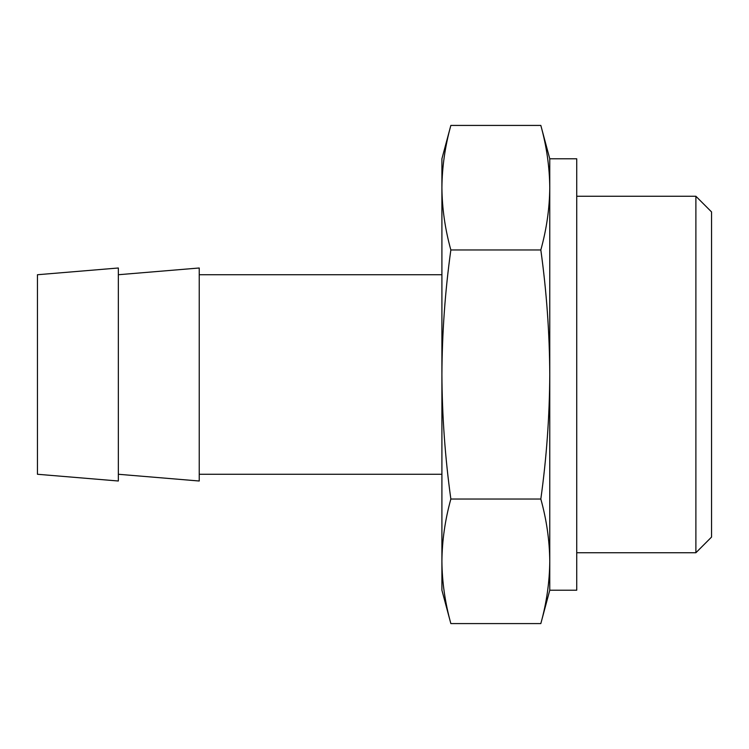 <?xml version="1.0" encoding="UTF-8"?>
<svg xmlns="http://www.w3.org/2000/svg" width="749" height="749" viewBox="0 0 749 749"><rect width="100%" height="100%" fill="white"/><g stroke="black" fill="none" stroke-linecap="round" stroke-linejoin="round"><path stroke-width="1.12" d="M450.851 623.58L441.91 590.212L441.91 561.31C442.107 582.067 445.093 602.823 450.851 623.58L540.825 623.58C546.583 602.823 549.569 582.067 549.766 561.31C549.569 540.553 546.583 519.797 540.825 499.04C546.564 457.873 549.541 416.36 549.766 374.5C549.551 332.977 546.573 291.464 540.825 249.96C546.583 229.203 549.569 208.447 549.766 187.69C549.569 166.933 546.583 146.177 540.825 125.42L450.851 125.42C445.093 146.177 442.107 166.933 441.91 187.69C442.107 208.447 445.093 229.203 450.851 249.96C445.112 291.127 442.135 332.64 441.91 374.5C442.125 416.023 445.103 457.536 450.851 499.04C445.093 519.797 442.107 540.553 441.91 561.31L441.91 158.788L450.851 125.42M549.766 158.788L576.73 158.788L576.73 590.212L549.766 590.212L549.766 158.788L540.825 125.42M695.887 196.257L695.887 552.743L711.55 537.07L711.55 211.93L695.887 196.257L576.73 196.257M118.342 474.267L199.234 481.008L199.234 267.992L118.342 274.733M118.342 481.008L118.342 267.992L37.45 274.733L37.45 474.267L118.342 481.008M450.851 499.04L540.825 499.04M450.851 249.96L540.825 249.96M549.766 590.212L540.825 623.58M695.887 552.743L576.73 552.743M441.91 274.733L199.234 274.733M441.91 474.267L199.234 474.267"/></g></svg>
